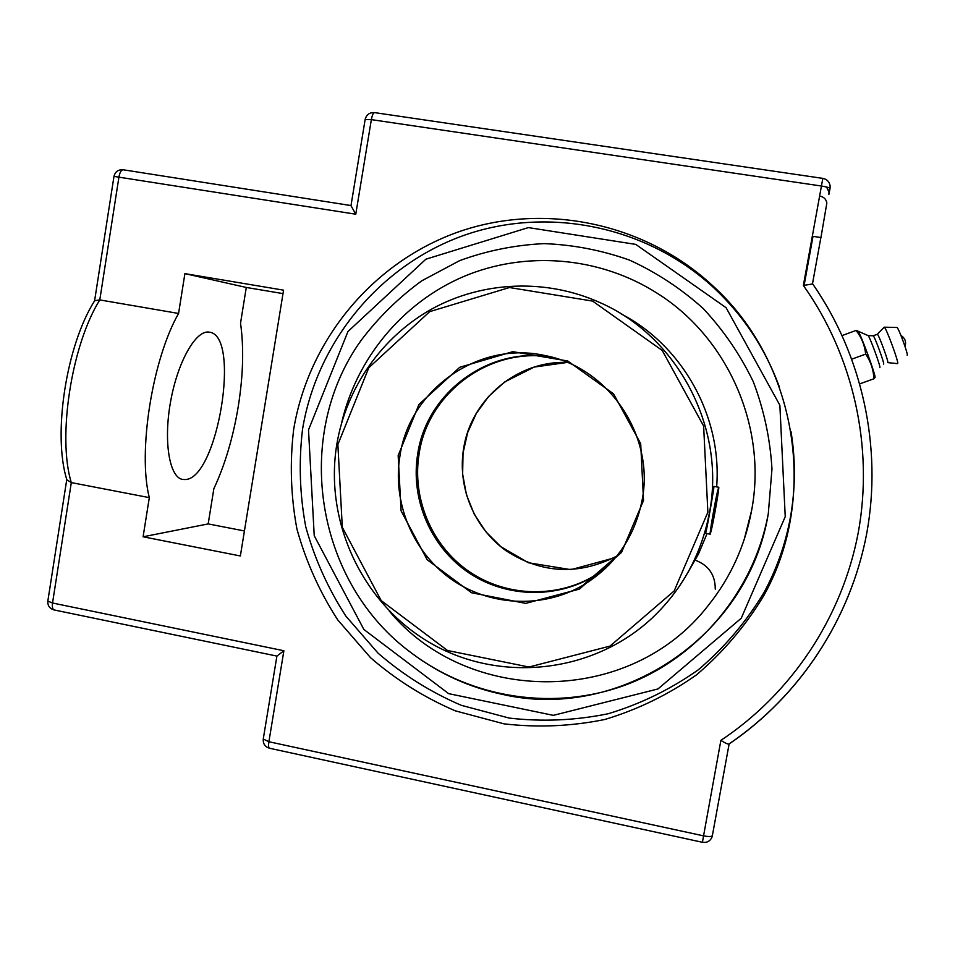 <?xml version="1.0" encoding="UTF-8"?>
<svg xmlns="http://www.w3.org/2000/svg" width="955" height="955" viewBox="0 0 955 955"><rect width="100%" height="100%" fill="white"/><g stroke="black" fill="none" stroke-linecap="round" stroke-linejoin="round"><path stroke-width="1.43" d="M293.663 429.487C308.214 341.269 371.316 263.508 456.562 232.566C541.783 201.887 643.598 221.715 712.573 285.617C796.995 361.742 819.235 497.46 763.463 596.195C745.282 626.158 722.959 652.384 696.505 674.863C668.19 694.751 637.618 709.625 604.802 719.497C571.305 726.313 537.701 727.758 503.977 723.842L455.26 710.83C424.223 697.484 395.991 679.781 370.552 657.709L337.7 619.855C319.471 591.611 305.875 561.313 296.91 528.963C290.774 495.955 289.687 462.805 293.663 429.487M768.309 513.575C748.362 637.045 618.864 721.514 502.461 694.38C469.347 687.385 439.288 673.8 412.297 653.614C315.83 583.648 291.836 437.247 360.99 340.553C378.228 317.669 398.474 297.769 421.716 280.854L459.618 260.643C486.764 250.723 514.888 245.041 543.992 243.621C573.179 244.731 601.674 250.222 629.464 260.082C656.36 272.378 680.915 288.482 703.107 308.417C723.532 330.251 740.268 354.699 753.316 381.773C763.976 409.898 770.196 438.978 771.974 469.001L768.309 513.575L771.974 469.001C770.196 438.99 763.976 409.922 753.328 381.797C740.28 354.723 723.556 330.275 703.131 308.441C680.939 288.506 656.395 272.39 629.5 260.106C601.722 250.234 573.227 244.731 544.04 243.621C514.948 245.041 486.823 250.699 459.677 260.62L421.776 280.806C398.533 297.721 378.287 317.609 361.038 340.481C291.884 437.104 315.759 583.421 412.083 653.459C472.283 698.702 555.082 711.487 626.85 684.484C698.439 657.267 754.092 591.085 768.309 513.575M113.967 176.388L355.773 214.207L350.974 205.671M822.816 178.466L803.37 285.461L812.693 283.933C862.496 355.642 882.432 447.429 866.746 533.356C850.547 619.21 799.55 696.159 729.143 743.861M803.37 285.461C853.519 356.06 873.825 447.143 858.294 532.389C842.25 617.551 791.206 693.76 720.882 740.352C725.203 743.133 727.925 744.351 729.059 744.017C799.55 696.255 850.559 619.234 866.746 533.368C882.432 447.429 862.496 355.654 812.693 283.922M365.144 119.566L371.352 119.626L821.407 186.022C826.767 186.882 829.644 187.705 830.038 188.481L828.892 194.438L828.976 191.919L826.564 187.013M720.882 740.352L703.56 835.852L268.892 741.737L283.886 650.749L276.926 656.085M94.652 300.706L99.786 299.918L178.573 313.455C152.275 359.39 137.651 452.264 149.314 497.627L143.095 536.794L240.362 555.965L283.563 290.153L184.9 273.631L178.573 313.455M149.314 497.627L71.303 482.597L66.838 479.78M819.581 196.097L820.106 196.169C823.914 196.969 826.171 199.249 826.851 203.033L820.942 237.556L812.299 236.243M244.432 530.956L208.178 523.913L213.86 488.685C225.01 464.822 233.163 437.342 238.296 406.257C243.215 375.136 243.967 347.453 240.529 323.196L246.283 287.455L283.002 293.615M185.449 479.541L182.691 479.458C169.417 477.584 163.281 441.485 170.647 401.291C177.845 361.062 196.276 329.344 209.384 332.173C241.126 335.396 217.728 478.264 185.449 479.541M246.283 287.455L184.9 273.631M143.095 536.794L208.178 523.913M856.062 330.442C861.541 337.413 864.741 345.304 865.684 354.102C870.757 361.563 873.503 369.776 873.921 378.765L874.959 377.559C876.786 377.679 859.607 330.943 857.877 331.11L856.062 330.442L842.203 335.527M851.92 359.104L865.684 354.102M859.918 383.815L873.921 378.765M897.497 363.628L887.756 362.613C889.165 362.84 878.337 333.438 877.311 334.274L884.067 327.267M897.545 363.652L897.605 363.64C899.574 363.974 885.715 326.335 884.187 327.183L884.151 327.183M907.143 355.248C908.742 355.391 898.237 326.849 896.924 327.47L896.864 327.493M883.59 364.118C884.951 364.368 874.207 335.169 873.168 335.802L873.121 335.814M879.806 367.603C881.286 367.95 869.217 335.11 868.023 335.575L857.9 331.11M389.258 611.021C467.532 705.829 630.157 706.64 708.204 605.518C730.503 577.668 744.972 546.009 751.597 510.543C767.498 427.565 727.961 337.449 657.016 293.137C727.973 337.461 767.498 427.565 751.597 510.543L744.148 539.694M657.016 293.137C599.167 256.346 525.202 250.592 463.76 276.484C402.389 302.687 356.37 358.638 341.568 423.089M552.324 357.313C490.225 345.507 426.801 391.86 417.753 453.649C410.352 497.842 429.631 544.804 466.088 570.911C502.557 596.982 553.375 599.788 592.47 577.095L606.198 567.736M399.966 455.786C409.552 389.389 479.04 340.374 545.281 355.618C608.657 367.424 654.903 435.707 642.13 500.098C634.657 537.438 614.925 565.849 582.92 585.32C541.951 609.075 488.733 606.067 450.569 578.718C412.405 551.31 392.242 502.091 399.966 455.786M707.046 533.582L698.547 553.9L687.66 572.976M621.12 313.873C682.753 345.817 722.255 416.762 716.644 486.883M709.493 512.417C725.896 427.876 677.656 336.458 599.895 302.568C546.164 278.347 482.884 281.116 432.376 308.68C381.988 336.554 346.355 387.646 336.829 444.23C323.936 522.087 362.793 604.563 431.6 643.706C500.289 682.956 592.255 673.562 651.668 618.494C682.228 589.677 701.507 554.318 709.493 512.417M705.518 533.308L705.47 533.332C706.055 534.788 714.34 486.716 713.946 486.393L714.053 486.417M707.87 512.226L674.17 590.954L610.006 646.093L528.998 667.032L447.513 650.51L381.2 600.6L342.308 527.303L337.867 444.529L368.809 367.735L429.738 311.628L509.469 287.527L592.601 301.088L662.233 350.461L703.632 426.049L707.87 512.226M643.527 500.456L640.698 443.681L613.528 393.806L567.724 360.99L512.775 351.667L459.749 367.293L418.982 404.419L398.163 455.559L401.088 510.83L427.148 559.702L471.495 592.745L525.727 603.381L579.315 589.139L621.502 552.456L643.527 500.456M717.611 491.001L718.709 487.253C719.592 486.429 714.077 518.577 711.356 530.12L710.186 534.167C709.243 535.289 714.925 502.246 717.611 491.001M713.683 511.785L717.515 495.251L712.155 525.107L711.368 526.324L713.683 511.785M715.211 509.66L714.149 509.469M779.017 385.975C764.943 348.062 743.265 315.389 713.982 287.956C646.32 225.249 546.367 205.731 462.662 235.825C378.92 266.159 316.881 342.487 302.556 429.129C298.652 461.838 299.715 494.404 305.743 526.802C314.553 558.568 327.911 588.316 345.817 616.047L378.096 653.208C403.094 674.863 430.836 692.244 461.325 705.327L509.182 718.076C542.297 721.896 575.304 720.452 608.192 713.743C640.411 704.038 670.422 689.414 698.212 669.885C724.177 647.812 746.07 622.075 763.916 592.661C776.642 569.228 785.428 544.314 790.31 517.908C795.348 489.975 795.706 461.934 791.373 433.785M785.237 516.655L741.247 618.231L657.959 688.961L553.351 715.355L448.671 693.652L363.867 629.464L314.231 535.707L308.513 429.905L347.942 331.54L425.882 259.199L528.378 227.588L635.767 244.396L726.087 307.689L779.865 405.242L785.237 516.655M283.886 650.749L52.537 603.011C52.036 607.034 52.561 609.35 54.125 609.947C49.648 608.621 47.559 605.673 47.834 601.101L47.846 601.017M123.458 169.847L123.207 169.775C121.285 169.883 119.876 172.222 118.981 176.806L99.786 299.918C71.482 345.065 57.276 437.151 71.303 482.597L52.537 603.011L47.834 601.101L66.766 479.517M276.914 656.037L263.258 739.015L268.892 741.737C268.331 745.616 268.534 747.789 269.501 748.242C265.013 746.846 262.935 743.778 263.258 739.015L263.282 738.895M374.79 112.726L374.503 112.606C373.25 112.786 372.199 115.125 371.352 119.626L355.773 214.207M712.49 835.529C711.738 836.735 708.765 836.843 703.56 835.852L702.426 842.286C707.058 842.919 710.305 841.08 712.155 836.783L729.119 743.981M830.038 188.481L830.122 185.891C829.394 181.748 826.958 179.242 822.828 178.382L374.503 112.606C369.549 112.344 366.433 114.648 365.144 119.494L350.963 205.779M804.122 285.294L813.003 236.351M820.882 237.556L812.478 283.85L820.882 237.556M612.692 558.341L570.923 569.669L528.342 562.734L500.79 546.654L485.916 531.816L474.301 514.279L466.446 494.786L462.638 474.122L463.032 453.124L467.628 432.639L476.247 413.515L488.542 396.54L504.538 382.036L534.215 367.066L567.246 362.434C517.359 360.441 471.173 399.238 463.676 448.134C457.135 486.811 474.038 527.9 506.019 550.713C541.819 573.788 578.766 575.579 616.846 556.061M609.075 564.883L604.479 566.769M606.532 567.413L593.234 576.438C554.282 599.048 503.655 596.254 467.317 570.29C431.003 544.278 411.796 497.495 419.173 453.482C428.174 392.087 491.037 345.961 552.778 357.445M763.463 596.195L763.916 592.661C776.642 569.228 785.428 544.302 790.298 517.897C795.479 489.211 795.706 460.429 791.003 431.541M779.483 387.252C765.444 348.826 743.611 315.723 713.982 287.956L712.573 285.617M350.998 205.564L123.207 169.775C118.265 169.465 115.197 171.661 113.979 176.365L94.593 300.813M828.976 191.919L829.704 188.075M702.426 842.286L269.501 748.242M276.902 656.085L54.125 609.947M66.91 480.031C52.441 434.441 66.313 345.173 94.76 300.538M905.042 346.534C906.438 341.842 905.065 338.142 900.959 335.456M896.924 327.47L884.187 327.183M868.023 335.575L873.168 335.802L877.311 334.274M616.703 556.252L593.234 576.438L606.52 567.425M715.259 589.163C715.307 574.946 708.658 565.276 695.3 560.179M548.027 356.227L545.281 355.618M592.47 577.095L582.92 585.32M705.447 533.296L710.186 534.167M713.946 486.393L718.709 487.253"/></g></svg>
